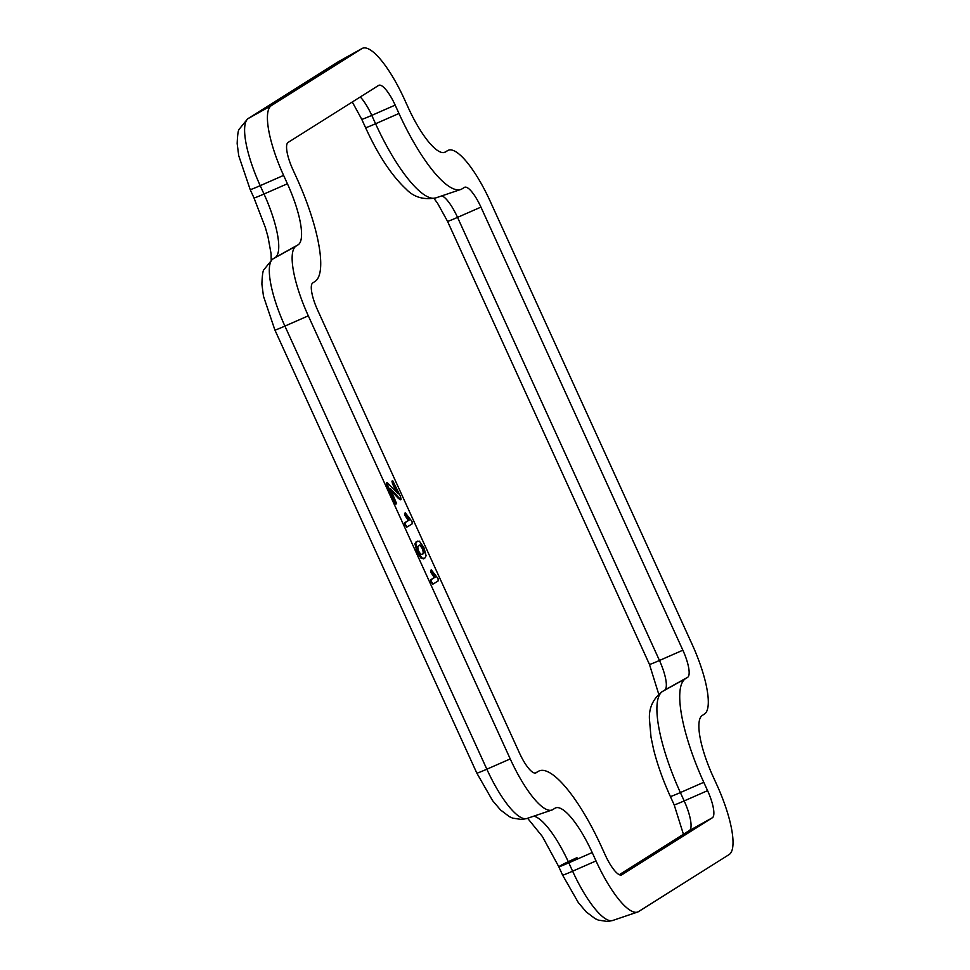 <?xml version="1.0" encoding="UTF-8"?>
<svg xmlns="http://www.w3.org/2000/svg" width="970" height="970" viewBox="0 0 970 970"><rect width="100%" height="100%" fill="white"/><g stroke="black" fill="none" stroke-linecap="round" stroke-linejoin="round"><path stroke-width="1.45" d="M416.13 541.745L419.392 541.199L423.963 547.698L426.097 555.786L424.727 558.271L421.998 558.053L417.803 551.797L415.73 543.382L417.367 541.151L414.917 543.733L416.991 552.148L421.186 558.405L423.914 558.623M431.359 569.96L438.016 578.532L438.234 580.824L433.481 583.831L431.638 582.145L431.31 579.539L435.069 577.174L431.698 572.021L431.359 569.96L430.547 570.312L430.886 572.385L434.257 577.538L430.498 579.902L430.825 582.497L433.299 583.904M433.481 583.831L432.668 584.183M405.351 512.9L412.02 521.484L412.238 523.764L407.473 526.771L405.63 525.085L405.314 522.478L409.061 520.126L405.69 514.961L405.351 512.9L404.538 513.263L404.89 515.325L408.249 520.478L404.502 522.842L404.829 525.449L407.291 526.843M407.473 526.771L406.672 527.122M387.248 482.611L386.436 482.975L387.212 486.588L388.024 486.225L387.248 482.611L398.137 493.912L392.753 480.793L391.941 481.144L392.498 483.678L396.233 491.863M398.197 498.204L400.21 499.792L401.022 499.429L399.009 497.84L398.197 498.204L391.371 490.905M394.317 502.157L395.821 504.097L396.633 503.733L395.129 501.805L394.317 502.157L387.212 486.588M536.07 772.787L538.18 771.465A98.37 26.36 -113.9 0 1 538.508 771.259A98.37 26.36 -113.9 0 1 601.461 846.725L605.28 855.091A25.741 6.899 66.1 0 0 621.746 874.843A25.741 6.899 66.1 0 0 621.843 874.782L712.356 817.771A25.741 6.899 66.1 0 0 707.579 790.647L703.771 782.293A98.37 26.36 -113.9 0 1 685.535 678.648L687.633 677.327A25.741 6.899 66.1 0 0 682.868 650.203L480.938 207.107A25.741 6.899 66.1 0 0 464.775 187.222A25.741 6.899 66.1 0 0 464.375 187.416L462.266 188.738A98.37 26.36 -113.9 0 1 460.762 189.465A98.37 26.36 -113.9 0 1 398.973 113.478L395.166 105.112A25.741 6.899 66.1 0 0 379.003 85.227A25.741 6.899 66.1 0 0 378.603 85.421L288.09 142.432A25.741 6.899 66.1 0 0 292.855 169.556L296.674 177.91A98.37 26.36 -113.9 0 1 314.911 281.555L312.813 282.876A25.741 6.899 66.1 0 0 317.578 310L519.508 753.096A25.741 6.899 66.1 0 0 535.986 772.835A25.741 6.899 66.1 0 0 536.07 772.787L535.889 772.884M596.016 860.923L592.209 852.557A57.921 15.52 66.1 0 0 555.834 807.828A57.921 15.52 66.1 0 0 554.937 808.252L552.839 809.574A66.19 17.739 -113.9 0 1 551.821 810.059A66.19 17.739 -113.9 0 1 510.244 758.928L308.314 315.832A66.19 17.739 -113.9 0 1 296.044 246.101L298.154 244.767A57.921 15.52 66.1 0 0 287.411 183.754L283.604 175.388A66.19 17.739 -113.9 0 1 271.321 105.645L361.846 48.633A66.19 17.739 -113.9 0 1 362.065 48.5A66.19 17.739 -113.9 0 1 404.429 99.279L408.237 107.646A57.921 15.52 66.1 0 0 445.303 152.072A57.921 15.52 66.1 0 0 445.509 151.963L447.606 150.629A66.19 17.739 -113.9 0 1 447.837 150.495A66.19 17.739 -113.9 0 1 490.202 201.275L692.131 644.371A66.19 17.739 -113.9 0 1 704.402 714.102L702.292 715.436A57.921 15.52 66.1 0 0 713.035 776.461L716.842 784.815A66.19 17.739 -113.9 0 1 729.125 854.558L638.599 911.57A66.19 17.739 -113.9 0 1 637.581 912.055A66.19 17.739 -113.9 0 1 596.016 860.923L572.615 871.193A63.814 17.096 66.1 0 0 612.688 920.481L637.581 912.055M424.727 558.271L423.49 558.853M421.998 558.053L421.186 558.405M417.803 551.797L416.991 552.148M415.73 543.382L414.917 543.733M431.638 582.145L430.825 582.497M431.31 579.539L430.498 579.902M435.069 577.174L434.257 577.538M431.698 572.021L430.886 572.385M405.63 525.085L404.829 525.449M405.314 522.478L404.502 522.842M409.061 520.126L408.249 520.478M405.69 514.961L404.89 515.325M393.311 483.327L392.498 483.678M392.753 480.793L400.477 496.373L401.059 499.404M400.986 499.441L400.258 499.768M399.009 497.84L390.292 488.516L396.633 503.733M395.129 501.805L388.024 486.225M419.064 545.698C419.84 544.291 421.198 545.164 423.138 548.317C424.339 552.015 424.242 553.846 422.811 553.834C422.023 555.289 420.64 554.416 418.652 551.19C417.476 547.504 417.621 545.673 419.064 545.698L419.489 545.467M418.252 546.062C419.028 544.643 420.386 545.516 422.326 548.68C423.538 552.379 423.429 554.209 421.998 554.185L422.277 554.112M422.326 548.68L423.138 548.317M535.294 773.066L538.18 771.465M395.166 105.112L371.765 115.381A28.118 7.53 66.1 0 0 360.282 96.964M398.973 113.478L375.572 123.748A95.994 25.729 66.1 0 0 435.87 197.892L460.762 189.465M480.938 207.107L457.537 217.377A28.118 7.53 66.1 0 0 441.932 195.831M658.739 694.205L649.451 664.389L447.522 221.305A16.551 0.618 -24.5 0 0 457.537 217.377L659.467 660.473L682.868 650.203M687.633 677.327L664.68 690.094A28.118 7.53 66.1 0 0 659.467 660.473A16.551 0.618 -24.5 0 1 649.451 664.389M685.535 678.648L662.571 691.416A95.994 25.729 66.1 0 0 680.37 792.563L703.771 782.293M712.356 817.771L689.403 830.538A28.118 7.53 66.1 0 0 684.189 800.917L707.579 790.647M689.403 830.538L619.296 874.697L688.676 830.975A16.551 15.932 57.8 0 1 689.403 830.538M592.209 852.557L568.808 862.827A60.298 16.163 66.1 0 0 533.815 816.158M444.296 152.472L447.606 150.629M338.166 61.837L247.641 118.849A16.551 15.932 57.8 0 1 248.368 118.425L338.882 61.413A16.551 15.932 57.8 0 0 338.166 61.837L339.1 61.28A63.814 17.096 66.1 0 0 338.882 61.413L361.846 48.633M247.641 118.849L239.226 129.18C238.196 130.004 237.504 134.818 237.165 143.633L238.741 155.746L250.187 189.574A16.551 0.618 -24.5 0 0 260.202 185.658A63.814 17.096 66.1 0 1 248.368 118.425L271.321 105.645M298.154 244.767L275.189 257.547A60.298 16.163 66.1 0 0 264.01 194.012L260.202 185.658L283.604 175.388M271.2 260.093L271.079 253.74L268.011 236.91L265.368 227.562L253.994 197.941A16.551 0.618 155.5 0 0 264.01 194.012L287.411 183.754M296.044 246.101L273.079 258.869A63.814 17.096 66.1 0 0 284.913 326.102L308.314 315.832M272.364 259.293L274.474 257.971A16.551 15.932 57.8 0 1 275.189 257.547L273.079 258.869A16.551 15.932 -122.2 0 0 272.364 259.293L263.949 269.636C262.918 270.448 262.227 275.274 261.888 284.089L263.464 296.189L274.898 330.03A16.551 0.618 -24.5 0 0 284.913 326.102L486.843 769.198L510.244 758.928M274.898 330.03L476.828 773.114A16.551 0.618 -24.5 0 0 486.843 769.198A63.814 17.096 66.1 0 0 526.928 818.486L551.821 810.059M576.98 857.686A16.551 0.618 -24.5 0 0 559.896 865.955M365.569 127.664L361.749 119.31A16.551 0.618 -24.5 0 0 371.765 115.381L375.572 123.748A16.551 0.618 155.5 0 1 365.569 127.664C378.13 155.139 391.625 175.594 406.042 189.017C413.669 197.152 423.611 200.111 435.87 197.892M663.965 690.519A16.551 15.932 57.8 0 1 664.68 690.094L662.571 691.416A16.551 15.932 -122.2 0 0 661.855 691.852L663.965 690.519M680.37 792.563L684.189 800.917A16.551 0.618 155.5 0 1 674.174 804.845L670.355 796.479A16.551 0.618 -24.5 0 0 680.37 792.563M527.607 818.256L542.4 836.528L558.793 866.756A16.551 0.618 -24.5 0 0 568.808 862.827L572.615 871.193A16.551 0.618 155.5 0 1 562.6 875.11L578.338 902.621L586.292 911.97L595.143 918.663L598.417 920.13L607.62 921.5L612.688 920.481M535.27 773.066L538.508 771.259M444.272 152.484L447.837 150.495M339.1 61.28L362.065 48.5M361.749 119.31L352.292 101.995M447.522 221.305L437.482 203.13L433.978 198.438M670.355 796.479C662.898 780.05 657.272 764.227 653.489 748.998L650.991 737.03L649.439 719.194C648.833 708.1 652.968 698.994 661.855 691.852M683.426 834.273L674.174 804.845M526.928 818.486L521.86 819.504L512.645 818.134L509.383 816.667L500.532 809.962L492.578 800.626L476.828 773.114M558.793 866.756L562.6 875.11M250.187 189.574L253.994 197.941"/></g></svg>
